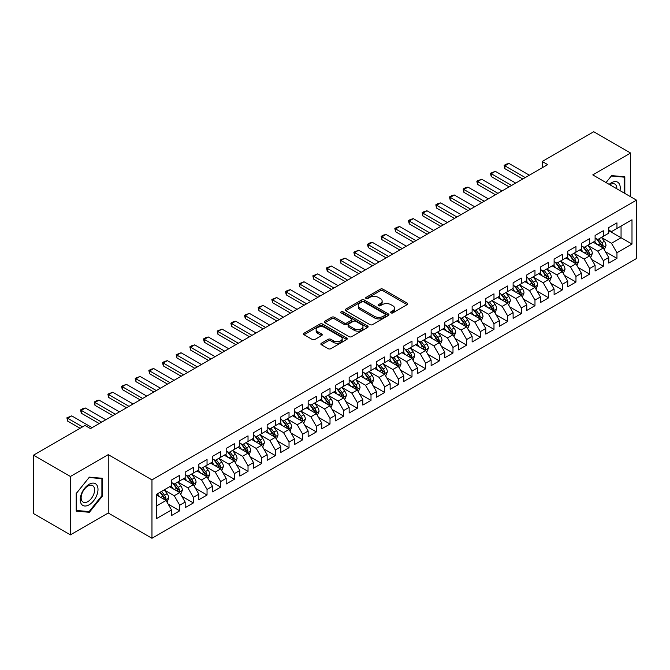 <?xml version="1.0" encoding="UTF-8"?>
<svg xmlns="http://www.w3.org/2000/svg" width="670" height="670" viewBox="0 0 670 670"><rect width="100%" height="100%" fill="white"/><g stroke="black" fill="none" stroke-linecap="round" stroke-linejoin="round"><path stroke-width="1" d="M390.995 312.89A1.332 0.771 0 0 0 392.871 312.89L407.125 304.666A1.893 1.097 0 0 0 407.678 303.895A1.893 1.097 0 0 0 407.125 303.116L382.98 289.18A1.893 1.097 0 0 0 380.3 289.18L366.046 297.405A1.332 0.771 0 0 0 365.661 297.949A1.332 0.771 0 0 0 366.046 298.493A1.332 0.771 0 0 0 367.922 298.493L369.765 297.43A6.072 3.501 0 0 1 378.349 297.43L380.367 298.585A6.072 3.501 0 0 1 382.143 301.065A6.072 3.501 0 0 1 380.367 303.543L378.517 304.607A1.332 0.771 0 0 0 378.131 305.151A1.332 0.771 0 0 0 378.517 305.696A1.332 0.771 0 0 0 380.401 305.696L382.243 304.624A6.072 3.501 0 0 1 390.828 304.624L392.838 305.788A6.072 3.501 0 0 1 394.613 308.267A6.072 3.501 0 0 1 392.838 310.746L390.995 311.81A1.332 0.771 0 0 0 390.602 312.354A1.332 0.771 0 0 0 390.995 312.89L390.995 311.81M321.416 343.233A1.893 1.097 0 0 0 320.863 344.003A1.893 1.097 0 0 0 321.416 344.782L328.191 348.685A1.893 1.097 0 0 0 330.871 348.685L346.7 339.548A1.893 1.097 0 0 0 347.253 338.777A1.893 1.097 0 0 0 346.7 337.998L322.555 324.062A1.893 1.097 0 0 0 319.875 324.062L304.046 333.199A1.893 1.097 0 0 0 303.493 333.978A1.893 1.097 0 0 0 304.046 334.749L312.228 339.472A1.893 1.097 0 0 0 314.908 339.472L321.684 335.561A1.893 1.097 0 0 0 322.245 334.791A1.893 1.097 0 0 0 321.684 334.012L317.63 331.675A5.075 2.931 0 0 1 316.139 329.598A5.075 2.931 0 0 1 319.272 326.893A5.075 2.931 0 0 1 324.808 327.529L340.695 336.709A5.075 2.931 0 0 1 342.186 338.777A5.075 2.931 0 0 1 339.053 341.482A5.075 2.931 0 0 1 333.518 340.846L330.871 339.322A1.893 1.097 0 0 0 328.191 339.322L321.416 343.233L321.416 344.782L328.191 340.896L328.191 339.322M70.392 476.487L70.392 534.869L108.247 513.011L108.247 454.637L70.392 476.487L33.5 455.19L85.015 425.45L90.484 428.599L547.683 164.636L542.214 161.478L542.214 167.793M108.247 454.637L151.964 479.879L636.5 200.137L636.5 258.519L151.964 538.261L151.964 479.879M630.621 196.745L630.621 153.045L592.774 174.895L636.5 200.137M630.621 153.045L593.729 131.739L542.214 161.478M369.899 324.607A1.893 1.097 0 0 0 372.587 324.607L388.407 315.47A1.893 1.097 0 0 0 388.969 314.691A1.893 1.097 0 0 0 388.407 313.92L364.271 299.984A1.893 1.097 0 0 0 361.591 299.984L345.762 309.121A1.893 1.097 0 0 0 345.201 309.892A1.893 1.097 0 0 0 345.762 310.671L369.899 324.607M341.666 313.183A1.332 0.771 0 0 1 343.015 313.367L367.529 327.521L351.725 336.65A1.893 1.097 0 0 1 349.045 336.65L324.908 322.706L324.908 321.156A1.893 1.097 0 0 0 324.347 321.935A1.893 1.097 0 0 0 324.908 322.706M324.908 321.156L331.675 317.253A1.893 1.097 0 0 1 334.364 317.253L344.154 322.906A1.893 1.097 0 0 0 346.834 322.906L351.323 320.31A1.893 1.097 0 0 0 351.884 319.531A1.893 1.097 0 0 0 351.323 318.761L341.13 312.873A1.332 0.771 0 0 1 340.745 312.329A1.332 0.771 0 0 1 341.566 311.625A1.332 0.771 0 0 1 343.015 311.793L367.554 325.963A1.893 1.097 0 0 1 368.115 326.734A1.893 1.097 0 0 1 367.554 327.513L367.554 325.963M608.762 230.673L621.056 237.766L621.056 226.091L631.994 219.785L616.961 228.462L616.961 222.859L608.762 227.591L608.762 233.194L603.293 236.351L603.293 230.748L595.094 235.48L595.094 241.083L589.634 244.24L589.634 238.637L581.434 243.369L581.434 248.972L575.966 252.129L575.966 246.527L567.766 251.258L567.766 256.861L562.306 260.019L562.306 254.416L554.107 259.148L554.107 264.75L548.638 267.908L548.638 262.305L540.439 267.037L540.439 272.64L534.978 275.797L534.978 270.194L526.779 274.926L526.779 280.529L521.31 283.686L521.31 278.084L513.111 282.815L513.111 288.418L507.651 291.567L507.651 285.973L499.452 290.705L499.452 296.308L493.983 299.457L493.983 293.862L485.784 298.594L485.784 304.197L480.315 307.346L480.315 301.751L472.124 306.483L472.124 312.086L466.655 315.235L466.655 309.641L458.456 314.372L458.456 319.975L452.987 323.124L452.987 317.53L444.788 322.262L444.788 327.865L439.327 331.014L439.327 325.411L431.128 330.151L431.128 335.745L425.659 338.903L425.659 333.3L417.46 338.04L417.46 343.635L412 346.792L412 341.189L403.801 345.929L403.801 351.524L398.332 354.681L398.332 349.078L390.133 353.819L390.133 359.413L384.672 362.571L384.672 356.968L376.473 361.708L376.473 367.302L371.004 370.46L371.004 364.857L362.805 369.589L362.805 375.192L357.345 378.349L357.345 372.746L349.145 377.478L349.145 383.081L343.677 386.238L343.677 380.635L335.477 385.367L335.477 390.97L330.009 394.128L330.009 388.525L321.818 393.257L321.818 398.859L316.349 402.017L316.349 396.414L308.15 401.146L308.15 406.749L302.681 409.906L302.681 404.303L294.482 409.035L294.482 414.638L289.021 417.795L289.021 412.192L280.822 416.924L280.822 422.527L275.353 425.685L275.353 420.082L267.154 424.814L267.154 430.416L261.694 433.574L261.694 427.971L253.495 432.703L253.495 438.306L248.026 441.463L248.026 435.86L239.827 440.592L239.827 446.195L234.366 449.352L234.366 443.749L226.167 448.481L226.167 454.084L220.698 457.242L220.698 451.639L212.499 456.37L212.499 461.973L207.038 465.131L207.038 459.528L198.839 464.26L198.839 469.863L193.37 473.02L193.37 467.417L185.171 472.149L185.171 477.752L179.711 480.909L179.711 475.306L171.512 480.038L171.512 485.641L156.478 494.318L156.478 518.614L171.512 509.937L166.043 500.473L156.478 494.946M631.994 219.785L631.994 244.081L616.961 252.758L611.492 243.294L601.585 237.574M605.412 251.694L616.961 258.36L616.961 252.758M616.961 258.36L608.762 263.092L608.762 257.489L603.293 260.647L597.833 251.183L587.925 245.463M591.752 259.583L603.293 266.25L603.293 260.647M603.293 266.25L595.094 270.981L595.094 265.379L589.634 268.536L584.165 259.072L574.257 253.352M578.084 267.472L589.634 274.139L589.634 268.536M589.634 274.139L581.434 278.871L581.434 273.268L575.966 276.425L570.505 266.962L560.597 261.241M564.425 275.362L575.966 282.028L575.966 276.425M575.966 282.028L567.766 286.76L567.766 281.157L562.306 284.315L556.837 274.851L546.929 269.131M550.757 283.251L562.306 289.917L562.306 284.315M562.306 289.917L554.107 294.649L554.107 289.046L548.638 292.204L543.177 282.74L533.27 277.02M537.097 291.14L548.638 297.807L548.638 292.204M548.638 297.807L540.439 302.538L540.439 296.936L534.978 300.093L529.509 290.621L519.602 284.909M523.429 299.029L534.978 305.696L534.978 300.093M534.978 305.696L526.779 310.428L526.779 304.825L521.31 307.982L515.841 298.51L505.942 292.79M509.761 306.919L521.31 313.585L521.31 307.982M521.31 313.585L513.111 318.317L513.111 312.714L507.651 315.872L502.182 306.399L492.274 300.679M496.102 314.808L507.651 321.474L507.651 315.872M507.651 321.474L499.452 326.206L499.452 320.603L493.983 323.761L488.514 314.289L478.606 308.569M482.433 322.697L493.983 329.364L493.983 323.761M493.983 329.364L485.784 334.096L485.784 328.493L480.315 331.65L474.854 322.178L464.946 316.458M468.774 330.586L480.315 337.245L480.315 331.65M480.315 337.245L472.124 341.985L472.124 336.382L466.655 339.539L461.186 330.067L451.279 324.347M455.106 338.476L466.655 345.134L466.655 339.539M466.655 345.134L458.456 349.874L458.456 344.271L452.987 347.428L447.526 337.956L437.619 332.236M441.446 346.356L452.987 353.023L452.987 347.428M452.987 353.023L444.788 357.763L444.788 352.16L439.327 355.318L433.858 345.846L423.951 340.125M427.778 354.246L439.327 360.912L439.327 355.318M439.327 360.912L431.128 365.653L431.128 360.05L425.659 363.207L420.199 353.735L410.291 348.015M414.119 362.135L425.659 368.802L425.659 363.207M425.659 368.802L417.46 373.542L417.46 367.939L412 371.096L406.531 361.624L396.623 355.904M400.451 370.024L412 376.691L412 371.096M412 376.691L403.801 381.423L403.801 375.828L398.332 378.977L392.871 369.513L382.964 363.793M386.791 377.913L398.332 384.58L398.332 378.977M398.332 384.58L390.133 389.312L390.133 383.717L384.672 386.866L379.203 377.403L369.296 371.683M373.123 385.803L384.672 392.469L384.672 386.866M384.672 392.469L376.473 397.201L376.473 391.607L371.004 394.756L365.535 385.292L355.636 379.572M359.455 393.692L371.004 400.359L371.004 394.756M371.004 400.359L362.805 405.09L362.805 399.496L357.345 402.645L351.876 393.181L341.968 387.461M345.795 401.581L357.345 408.248L357.345 402.645M357.345 408.248L349.145 412.98L349.145 407.385L343.677 410.534L338.208 401.07L328.308 395.35M332.127 409.471L343.677 416.137L343.677 410.534M343.677 416.137L335.477 420.869L335.477 415.266L330.009 418.423L324.548 408.96L314.64 403.24M318.468 417.36L330.009 424.026L330.009 418.423M330.009 424.026L321.818 428.758L321.818 423.155L316.349 426.313L310.88 416.849L300.972 411.129M304.8 425.249L316.349 431.916L316.349 426.313M316.349 431.916L308.15 436.647L308.15 431.044L302.681 434.202L297.22 424.738L287.313 419.018M291.14 433.138L302.681 439.805L302.681 434.202M302.681 439.805L294.482 444.537L294.482 438.934L289.021 442.091L283.552 432.627L273.645 426.907M277.472 441.028L289.021 447.694L289.021 442.091M289.021 447.694L280.822 452.426L280.822 446.823L275.353 449.98L269.893 440.517L259.985 434.796M263.812 448.917L275.353 455.583L275.353 449.98M275.353 455.583L267.154 460.315L267.154 454.712L261.694 457.87L256.225 448.406L246.317 442.686M250.145 456.806L261.694 463.472L261.694 457.87M261.694 463.472L253.495 468.204L253.495 462.602L248.026 465.759L242.565 456.295L232.658 450.575M236.485 464.695L248.026 471.362L248.026 465.759M248.026 471.362L239.827 476.094L239.827 470.491L234.366 473.648L228.897 464.184L218.99 458.464M222.817 472.584L234.366 479.251L234.366 473.648M234.366 479.251L226.167 483.983L226.167 478.38L220.698 481.537L215.238 472.074L205.33 466.354M209.157 480.474L220.698 487.14L220.698 481.537M220.698 487.14L212.499 491.872L212.499 486.269L207.038 489.427L201.57 479.963L191.662 474.243M195.489 488.363L207.038 495.03L207.038 489.427M207.038 495.03L198.839 499.761L198.839 494.159L193.37 497.316L187.902 487.852L178.002 482.132M181.821 496.252L193.37 502.919L193.37 497.316M193.37 502.919L185.171 507.651L185.171 502.048L179.711 505.205L174.242 495.741L164.334 490.021M168.162 504.142L179.711 510.808L179.711 505.205M179.711 510.808L171.512 515.54L171.512 509.937M171.512 482.484L174.242 484.058L179.711 480.909M156.478 505.992L166.043 500.473M185.171 474.594L187.902 476.169L193.37 473.02M174.242 495.741L179.711 492.584L169.594 486.747M185.171 502.048L179.711 492.584M198.839 466.705L201.57 468.28L207.038 465.131M187.902 487.852L193.37 484.695L183.262 478.857M198.839 494.159L193.37 484.695M212.499 458.816L215.238 460.391L220.698 457.242M201.57 479.963L207.038 476.806L196.921 470.968M212.499 486.269L207.038 476.806M226.167 450.927L228.897 452.51L234.366 449.352M215.238 472.074L220.698 468.916L210.589 463.079M226.167 478.38L220.698 468.916M239.827 443.038L242.565 444.62L248.026 441.463M228.897 464.184L234.366 461.027L224.249 455.19M239.827 470.491L234.366 461.027M253.495 435.148L256.225 436.731L261.694 433.574M242.565 456.295L248.026 453.138L237.917 447.3M253.495 462.602L248.026 453.138M267.154 427.259L269.893 428.842L275.353 425.685M256.225 448.406L261.694 445.248L251.577 439.411M267.154 454.712L261.694 445.248M280.822 419.37L283.552 420.953L289.021 417.795M269.893 440.517L275.353 437.359L265.245 431.522M280.822 446.823L275.353 437.359M294.482 411.481L297.22 413.063L302.681 409.906M283.552 432.627L289.021 429.47L278.904 423.633M294.482 438.934L289.021 429.47M308.15 403.591L310.88 405.174L316.349 402.017M297.22 424.738L302.681 421.581L292.572 415.743M308.15 431.044L302.681 421.581M321.818 395.702L324.548 397.285L330.009 394.128M310.88 416.849L316.349 413.692L306.24 407.854M321.818 423.155L316.349 413.692M335.477 387.813L338.208 389.396L343.677 386.238M324.548 408.96L330.009 405.802L319.9 399.965M335.477 415.266L330.009 405.802M349.145 379.923L351.876 381.506L357.345 378.349M338.208 401.07L343.677 397.913L333.568 392.076M349.145 407.385L343.677 397.913M362.805 372.043L365.535 373.617L371.004 370.46M351.876 393.181L357.345 390.024L347.228 384.186M362.805 399.496L357.345 390.024M376.473 364.153L379.203 365.728L384.672 362.571M365.535 385.292L371.004 382.135L360.896 376.297M376.473 391.607L371.004 382.135M390.133 356.264L392.871 357.839L398.332 354.681M379.203 377.403L384.672 374.245L374.555 368.408M390.133 383.717L384.672 374.245M403.801 348.375L406.531 349.949L412 346.792M392.871 369.513L398.332 366.356L388.223 360.519M403.801 375.828L398.332 366.356M417.46 340.486L420.199 342.06L425.659 338.903M406.531 361.624L412 358.467L401.883 352.629M417.46 367.939L412 358.467M431.128 332.596L433.858 334.171L439.327 331.014M420.199 353.735L425.659 350.578L415.551 344.74M431.128 360.05L425.659 350.578M444.788 324.707L447.526 326.282L452.987 323.124M433.858 345.846L439.327 342.688L429.21 336.851M444.788 352.16L439.327 342.688M458.456 316.818L461.186 318.392L466.655 315.235M447.526 337.956L452.987 334.799L442.878 328.962M458.456 344.271L452.987 334.799M472.124 308.929L474.854 310.503L480.315 307.346M461.186 330.067L466.655 326.91L456.546 321.072M472.124 336.382L466.655 326.91M485.784 301.039L488.514 302.614L493.983 299.457M474.854 322.178L480.315 319.029L470.206 313.183M485.784 328.493L480.315 319.029M499.452 293.15L502.182 294.725L507.651 291.567M488.514 314.289L493.983 311.14L483.874 305.302M499.452 320.603L493.983 311.14M513.111 285.261L515.841 286.835L521.31 283.686M502.182 306.399L507.651 303.25L497.534 297.413M513.111 312.714L507.651 303.25M526.779 277.372L529.509 278.946L534.978 275.797M515.841 298.51L521.31 295.361L511.202 289.524M526.779 304.825L521.31 295.361M540.439 269.482L543.177 271.057L548.638 267.908M529.509 290.621L534.978 287.472L524.861 281.635M540.439 296.936L534.978 287.472M554.107 261.593L556.837 263.168L562.306 260.019M543.177 282.74L548.638 279.583L538.529 273.745M554.107 289.046L548.638 279.583M567.766 253.704L570.505 255.278L575.966 252.129M556.837 274.851L562.306 271.693L552.189 265.856M567.766 281.157L562.306 271.693M581.434 245.815L584.165 247.389L589.634 244.24M570.505 266.962L575.966 263.804L565.857 257.967M581.434 273.268L575.966 263.804M595.094 237.925L597.833 239.508L603.293 236.351M584.165 259.072L589.634 255.915L579.517 250.078M595.094 265.379L589.634 255.915M608.762 230.036L611.492 231.619L616.961 228.462M597.833 251.183L603.293 248.026L593.184 242.188M608.762 257.489L603.293 248.026M33.5 455.19L33.5 513.563L70.392 534.869M108.247 513.011L151.964 538.261M611.492 243.294L621.056 237.766L631.994 244.081M624.817 193.395L624.817 176.796L611.635 175.615L606.048 182.558L611.358 176.001L624.13 177.148L624.13 193.002M102.569 495.892L102.569 478.305L89.386 477.132L76.204 493.53L76.204 511.118L89.386 512.29L102.569 495.892L101.89 495.498M391.523 313.083L392.838 312.321A6.072 3.501 0 0 0 394.613 309.841L394.613 308.267M382.143 301.065L382.143 302.647A6.072 3.501 0 0 1 380.367 305.118L379.053 305.88M407.125 303.116L407.125 304.666L382.98 290.755A1.893 1.097 0 0 0 380.3 290.755L366.574 298.678M388.407 313.92L388.407 315.47L364.271 301.559A1.893 1.097 0 0 0 361.591 301.559L345.787 310.679M385.057 315.235A1.332 0.771 0 0 0 385.451 314.691A1.332 0.771 0 0 0 385.057 314.155L363.869 301.919A1.332 0.771 0 0 0 361.993 301.919L360.041 303.041A6.072 3.501 0 0 0 358.266 305.52A6.072 3.501 0 0 0 360.041 307.999L374.53 316.357A6.072 3.501 0 0 0 383.114 316.357L385.057 315.235L385.057 316.818A1.332 0.771 0 0 0 385.451 316.274L385.451 314.691M358.266 305.52L358.266 307.095A6.072 3.501 0 0 0 360.041 309.574L360.041 307.999M385.057 316.818L383.114 317.94A6.072 3.501 0 0 1 374.53 317.94L360.041 309.574M324.933 322.722L331.675 318.828L331.675 317.253M351.884 319.531L351.884 321.114A1.893 1.097 0 0 1 351.323 321.885L346.834 324.481A1.893 1.097 0 0 1 344.154 324.481L334.364 318.828A1.893 1.097 0 0 0 331.675 318.828M354.313 328.769A5.075 2.931 0 0 0 359.84 329.406A5.075 2.931 0 0 0 362.972 326.7A5.075 2.931 0 0 0 361.49 324.623L355.887 321.391A1.893 1.097 0 0 0 353.207 321.391L348.71 323.987A1.893 1.097 0 0 0 348.157 324.757A1.893 1.097 0 0 0 348.71 325.536L354.313 328.769L354.313 330.344A5.075 2.931 0 0 0 359.84 330.98A5.075 2.931 0 0 0 362.972 328.275L362.972 326.7M348.157 324.757L348.157 326.34A1.893 1.097 0 0 0 348.71 327.111L348.71 325.536M354.313 330.344L348.71 327.111M342.186 338.777L342.186 340.352A5.075 2.931 0 0 1 339.053 343.065A5.075 2.931 0 0 1 333.518 342.429L330.871 340.896A1.893 1.097 0 0 0 328.191 340.896M316.139 329.598L316.139 331.181A5.075 2.931 0 0 0 317.63 333.25L317.63 331.675M321.659 335.578L317.63 333.25M346.7 337.998L346.7 339.548L322.555 325.645A1.893 1.097 0 0 0 319.875 325.645L304.071 334.766L304.046 333.199M87.996 511.486L89.386 512.29M604.306 249.776L605.998 245.639A5.117 2.956 -120 0 0 604.365 241.284L601.467 237.406M596.836 244.299L594.633 241.351M602.33 247.465L603.235 245.857A5.117 2.956 -120 0 0 601.769 242.783L598.871 238.905M597.213 239.148L600.797 243.93A2.605 1.508 60 0 1 601.266 244.726L603.235 245.857M596.308 238.629L600.127 243.729A5.117 2.956 60 0 1 601.593 246.803L601.702 247.104M525.272 177.575L504.887 165.808L504.887 168.647L504.133 165.373L506.185 164.192L508.982 163.438L529.375 175.213M522.818 178.999L504.887 168.647M508.982 163.438L504.887 165.808L504.133 165.373M590.647 257.665L592.339 253.528A5.117 2.956 -120 0 0 590.706 249.173L587.799 245.295M583.176 252.188L580.965 249.24M588.67 255.354L589.575 253.746A5.117 2.956 -120 0 0 588.109 250.672L585.203 246.794M583.545 247.037L587.129 251.82A2.605 1.508 60 0 1 587.607 252.615L589.575 253.746M582.649 246.518L586.468 251.619A5.117 2.956 60 0 1 587.933 254.692L588.034 254.994M576.979 265.555L578.671 261.417A5.117 2.956 -120 0 0 577.038 257.062L574.14 253.185M569.508 260.077L567.306 257.129M575.002 263.243L575.907 261.635A5.117 2.956 -120 0 0 574.441 258.561L571.544 254.684M569.885 254.927L573.47 259.709A2.605 1.508 60 0 1 573.939 260.504L575.907 261.635M568.981 254.407L572.8 259.508A5.117 2.956 60 0 1 574.265 262.581L574.374 262.883M511.612 185.464L491.219 173.698L491.219 176.537L490.474 173.262L495.323 171.327L515.707 183.094M509.15 186.888L491.219 176.537M495.323 171.327L491.219 173.698L490.474 173.262M497.944 193.354L477.559 181.587L477.559 184.426L476.806 181.151L481.655 179.217L502.048 190.983M495.482 194.777L477.559 184.426M481.655 179.217L477.559 181.587L476.806 181.151M619.968 190.59A12.562 7.253 120 0 0 619.047 183.471A12.562 7.253 120 0 0 609.172 184.359M616.827 188.781A9.514 5.494 120 0 0 615.939 185.071A9.514 5.494 120 0 0 614.867 184.083A9.514 5.494 120 0 0 609.817 184.736M623.284 176.654L624.13 177.148M81.422 504.125A12.562 7.253 120 0 0 93.557 500.875A12.562 7.253 120 0 0 96.807 484.988A12.562 7.253 120 0 0 84.671 488.237A12.562 7.253 120 0 0 81.422 504.125M82.041 501.076A9.514 5.494 120 0 0 83.114 502.073A9.514 5.494 120 0 0 91.957 497.634A9.514 5.494 120 0 0 93.691 486.588A9.514 5.494 120 0 0 92.619 485.599A9.514 5.494 120 0 0 83.775 490.038A9.514 5.494 120 0 0 82.041 501.076M89.11 477.517L101.89 478.656L101.89 495.691L89.11 511.587L76.338 510.448L76.338 493.413L89.085 477.501M101.044 478.171L101.89 478.656M563.311 273.444L565.011 269.307A5.117 2.956 -120 0 0 563.378 264.952L560.472 261.074M555.849 267.966L553.638 265.019M561.334 271.132L562.247 269.524A5.117 2.956 -120 0 0 560.782 266.451L557.875 262.573M556.217 262.816L559.802 267.598A2.605 1.508 60 0 1 560.279 268.394L562.247 269.524M555.321 262.297L559.14 267.397A5.117 2.956 60 0 1 560.606 270.471L560.706 270.772M549.651 281.333L551.343 277.196A5.117 2.956 -120 0 0 549.71 272.841L546.804 268.963M542.181 275.856L539.978 272.908M547.675 279.022L548.579 277.413A5.117 2.956 -120 0 0 547.114 274.34L544.207 270.462M542.558 270.705L546.142 275.487A2.605 1.508 60 0 1 546.611 276.283L548.579 277.413M541.653 270.186L545.472 275.286A5.117 2.956 60 0 1 546.938 278.36L547.047 278.661M484.284 201.243L463.891 189.476L463.891 192.315L463.146 189.041L465.189 187.851L467.995 187.106L488.38 198.873M481.822 202.667L463.891 192.315M467.995 187.106L463.891 189.476L463.146 189.041M470.616 209.132L450.232 197.365L450.232 200.204L449.478 196.93L451.53 195.74L454.327 194.995L474.72 206.762M468.154 210.548L450.232 200.204M454.327 194.995L450.232 197.365L449.478 196.93M535.983 289.222L537.683 285.085A5.117 2.956 -120 0 0 536.042 280.73L533.144 276.852M528.521 283.745L526.31 280.797M534.007 286.911L534.92 285.303A5.117 2.956 -120 0 0 533.446 282.221L530.548 278.352M528.89 278.594L532.474 283.377A2.605 1.508 60 0 1 532.952 284.172L534.92 285.303M527.994 278.075L531.812 283.175A5.117 2.956 60 0 1 533.278 286.249L533.379 286.551M456.957 217.021L436.564 205.255L436.564 208.094L435.818 204.819L437.862 203.63L440.667 202.884L461.052 214.651M454.494 218.437L436.564 208.094M440.667 202.884L436.564 205.255L435.818 204.819M522.324 297.111L524.015 292.974A5.117 2.956 -120 0 0 522.382 288.611L519.476 284.742M514.853 291.626L512.65 288.686M520.347 294.8L521.252 293.192A5.117 2.956 -120 0 0 519.786 290.11L516.88 286.241M515.23 286.484L518.815 291.266A2.605 1.508 60 0 1 519.284 292.061L521.252 293.192M514.326 285.964L518.144 291.056A5.117 2.956 60 0 1 519.61 294.138L519.719 294.44M443.289 224.911L422.904 213.135L422.904 215.983L422.15 212.708L424.202 211.519L426.999 210.774L447.384 222.541M440.827 226.326L422.904 215.983M426.999 210.774L422.904 213.135L422.15 212.708M508.656 305.001L510.356 300.863A5.117 2.956 -120 0 0 508.714 296.5L505.817 292.631M501.185 299.515L498.982 296.576M506.679 302.689L507.584 301.081A5.117 2.956 -120 0 0 506.118 297.999L503.22 294.13M501.562 294.373L505.147 299.155A2.605 1.508 60 0 1 505.624 299.951L507.584 301.081M500.657 293.845L504.485 298.946A5.117 2.956 60 0 1 505.951 302.028L506.051 302.329M429.621 232.8L409.236 221.025L409.236 223.872L408.482 220.597L410.534 219.408L413.34 218.663L433.725 230.43M427.167 234.215L409.236 223.872M413.34 218.663L409.236 221.025L408.482 220.597M494.996 312.89L496.688 308.753A5.117 2.956 -120 0 0 495.055 304.389L492.149 300.52M487.526 307.404L485.315 304.465M493.019 310.578L493.924 308.971A5.117 2.956 -120 0 0 492.458 305.889L489.552 302.019M487.894 302.262L491.487 307.044A2.605 1.508 60 0 1 491.956 307.84L493.924 308.971M486.998 301.734L490.817 306.835A5.117 2.956 60 0 1 492.282 309.917L492.383 310.218M415.961 240.689L395.576 228.914L395.576 231.761L394.823 228.487L396.875 227.297L399.672 226.552L420.057 238.319M413.499 242.105L395.576 231.761M399.672 226.552L395.576 228.914L394.823 228.487M481.328 320.779L483.02 316.642A5.117 2.956 -120 0 0 481.387 312.279L478.489 308.409M473.857 315.294L471.655 312.354M479.352 318.468L480.256 316.86A5.117 2.956 -120 0 0 478.79 313.778L475.893 309.909M474.234 310.151L477.819 314.934A2.605 1.508 60 0 1 478.296 315.729L480.256 316.86M473.33 309.624L477.157 314.724A5.117 2.956 60 0 1 478.623 317.806L478.723 318.108M402.293 248.578L381.908 236.803L381.908 239.642L381.155 236.376L383.207 235.187L386.012 234.441L406.397 246.208M399.839 249.994L381.908 239.642M386.012 234.441L381.908 236.803L381.155 236.376M467.668 328.668L469.36 324.531A5.117 2.956 -120 0 0 467.727 320.168L464.821 316.299M460.198 323.183L457.987 320.243M465.692 326.357L466.596 324.749A5.117 2.956 -120 0 0 465.131 321.667L462.225 317.798M460.566 318.032L464.151 322.823A2.605 1.508 60 0 1 464.628 323.618L466.596 324.749M459.67 317.513L463.489 322.613A5.117 2.956 60 0 1 464.955 325.695L465.055 325.989M388.634 256.468L368.249 244.692L368.249 247.532L367.495 244.265L369.547 243.076L372.344 242.331L392.729 254.097M386.171 257.883L368.249 247.532M372.344 242.331L368.249 244.692L367.495 244.265M454 336.558L455.692 332.421A5.117 2.956 -120 0 0 454.059 328.057L451.161 324.188M446.53 331.072L444.327 328.132M452.024 334.246L452.928 332.638A5.117 2.956 -120 0 0 451.463 329.556L448.565 325.687M446.907 325.922L450.491 330.712A2.605 1.508 60 0 1 450.96 331.499L452.928 332.638M446.002 325.402L449.821 330.503A5.117 2.956 60 0 1 451.287 333.585L451.396 333.878M374.966 264.357L354.581 252.582L354.581 255.421L353.827 252.146L358.676 250.22L379.069 261.987M372.512 265.772L354.581 255.421M358.676 250.22L354.581 252.582L353.827 252.146M440.341 344.447L442.032 340.31A5.117 2.956 -120 0 0 440.399 335.946L437.493 332.077M432.87 338.961L430.659 336.022M438.364 342.135L439.269 340.528A5.117 2.956 -120 0 0 437.803 337.446L434.897 333.576M433.239 333.811L436.823 338.601A2.605 1.508 60 0 1 437.301 339.389L439.269 340.528M432.343 333.291L436.162 338.392A5.117 2.956 60 0 1 437.627 341.474L437.728 341.767M361.306 272.246L340.913 260.471L340.913 263.31L340.167 260.035L345.017 258.109L365.401 269.876M358.844 273.661L340.913 263.31M345.017 258.109L340.913 260.471L340.167 260.035M426.673 352.336L428.365 348.199A5.117 2.956 -120 0 0 426.731 343.836L423.834 339.966M419.202 346.851L417 343.911M424.696 350.025L425.601 348.417A5.117 2.956 -120 0 0 424.135 345.335L421.237 341.466M419.579 341.7L423.164 346.491A2.605 1.508 60 0 1 423.633 347.278L425.601 348.417M418.675 341.181L422.494 346.281A5.117 2.956 60 0 1 423.959 349.363L424.068 349.656M347.638 280.135L327.253 268.36L327.253 271.199L326.499 267.925L331.349 265.998L351.742 277.765M345.176 281.551L327.253 271.199M331.349 265.998L327.253 268.36L326.499 267.925M413.005 360.217L414.705 356.088A5.117 2.956 -120 0 0 413.072 351.725L410.166 347.856M405.543 354.74L403.332 351.792M411.037 357.914L411.941 356.306A5.117 2.956 -120 0 0 410.476 353.224L407.569 349.346M405.911 349.589L409.496 354.38A2.605 1.508 60 0 1 409.973 355.167L411.941 356.306M405.015 349.07L408.834 354.17A5.117 2.956 60 0 1 410.3 357.252L410.4 357.546M333.978 288.025L313.585 276.249L313.585 279.089L312.84 275.814L317.689 273.888L338.074 285.654M331.516 289.44L313.585 279.089M317.689 273.888L313.585 276.249L312.84 275.814M399.345 368.106L401.037 363.978A5.117 2.956 -120 0 0 399.404 359.614L396.498 355.736M391.875 362.629L389.672 359.681M397.369 365.803L398.273 364.195A5.117 2.956 -120 0 0 396.808 361.113L393.901 357.236M392.252 357.478L395.836 362.269A2.605 1.508 60 0 1 396.305 363.056L398.273 364.195M391.347 356.959L395.166 362.06A5.117 2.956 60 0 1 396.632 365.142L396.741 365.435M320.31 295.914L299.925 284.139L299.925 286.978L299.172 283.703L304.021 281.777L324.414 293.544M317.848 297.329L299.925 286.978M304.021 281.777L299.925 284.139L299.172 283.703M385.677 375.996L387.377 371.867A5.117 2.956 -120 0 0 385.744 367.503L382.838 363.626M378.215 370.518L376.004 367.57M383.701 373.692L384.614 372.084A5.117 2.956 -120 0 0 383.148 369.003L380.242 365.125M378.584 365.368L382.168 370.158A2.605 1.508 60 0 1 382.645 370.946L384.614 372.084M377.687 364.849L381.506 369.949A5.117 2.956 60 0 1 382.972 373.031L383.072 373.324M306.651 303.795L286.257 292.028L286.257 294.867L285.512 291.592L287.556 290.411L290.361 289.666L310.746 301.433M304.188 305.219L286.257 294.867M290.361 289.666L286.257 292.028L285.512 291.592M372.017 383.885L373.709 379.756A5.117 2.956 -120 0 0 372.076 375.393L369.17 371.515M364.547 378.408L362.344 375.46M370.041 381.582L370.946 379.974A5.117 2.956 -120 0 0 369.48 376.892L366.574 373.014M364.924 373.257L368.508 378.048A2.605 1.508 60 0 1 368.977 378.835L370.946 379.974M364.019 372.738L367.838 377.838A5.117 2.956 60 0 1 369.304 380.92L369.413 381.213M292.983 311.684L272.598 299.917L272.598 302.756L271.844 299.482L276.693 297.547L297.078 309.322M290.52 313.108L272.598 302.756M276.693 297.547L272.598 299.917L271.844 299.482M358.349 391.774L360.05 387.645A5.117 2.956 -120 0 0 358.408 383.282L355.51 379.404M350.887 386.297L348.676 383.349M356.373 389.471L357.278 387.863A5.117 2.956 -120 0 0 355.812 384.781L352.914 380.903M351.256 381.146L354.84 385.937A2.605 1.508 60 0 1 355.318 386.724L357.278 387.863M350.351 380.627L354.179 385.727A5.117 2.956 60 0 1 355.644 388.809L355.745 389.103M279.315 319.573L258.93 307.806L258.93 310.646L258.176 307.371L263.034 305.436L283.418 317.212M276.861 320.997L258.93 310.646M263.034 305.436L258.93 307.806L258.176 307.371M344.69 399.663L346.382 395.534A5.117 2.956 -120 0 0 344.748 391.171L341.842 387.293M337.219 394.186L335.017 391.238M342.713 397.36L343.618 395.752A5.117 2.956 -120 0 0 342.152 392.67L339.246 388.793M337.588 389.036L341.181 393.826A2.605 1.508 60 0 1 341.65 394.613L343.618 395.752M336.692 388.516L340.511 393.617A5.117 2.956 60 0 1 341.976 396.699L342.077 396.992M265.655 327.463L245.27 315.696L245.27 318.535L244.516 315.26L249.366 313.326L269.75 325.101M263.193 328.886L245.27 318.535M249.366 313.326L245.27 315.696L244.516 315.26M331.022 407.553L332.714 403.424A5.117 2.956 -120 0 0 331.081 399.06L328.183 395.183M323.551 402.075L321.349 399.127M329.045 405.25L329.95 403.642A5.117 2.956 -120 0 0 328.484 400.56L325.587 396.682M323.928 396.925L327.513 401.715A2.605 1.508 60 0 1 327.99 402.503L329.95 403.642M323.024 396.406L326.851 401.506A5.117 2.956 60 0 1 328.317 404.588L328.417 404.881M251.987 335.352L231.602 323.585L231.602 326.424L230.849 323.149L232.9 321.969L235.706 321.215L256.091 332.99M249.533 336.776L231.602 326.424M235.706 321.215L231.602 323.585L230.849 323.149M317.362 415.442L319.054 411.313A5.117 2.956 -120 0 0 317.421 406.95L314.515 403.072M309.892 409.965L307.681 407.017M315.386 413.139L316.29 411.531A5.117 2.956 -120 0 0 314.825 408.449L311.918 404.571M310.26 404.814L313.845 409.596A2.605 1.508 60 0 1 314.322 410.392L316.29 411.531M309.364 404.295L313.183 409.395A5.117 2.956 60 0 1 314.649 412.477L314.749 412.77M238.327 343.241L217.943 331.474L217.943 334.313L217.189 331.039L222.038 329.104L242.423 340.879M235.865 344.665L217.943 334.313M222.038 329.104L217.943 331.474L217.189 331.039M303.694 423.331L305.386 419.202A5.117 2.956 -120 0 0 303.753 414.839L300.855 410.961M296.224 417.854L294.021 414.906M301.718 421.028L302.622 419.42A5.117 2.956 -120 0 0 301.157 416.338L298.259 412.46M296.601 412.703L300.185 417.485A2.605 1.508 60 0 1 300.663 418.281L302.622 419.42M295.696 412.184L299.515 417.284A5.117 2.956 60 0 1 300.981 420.366L301.09 420.659M224.659 351.13L204.275 339.363L204.275 342.203L203.521 338.928L205.573 337.747L208.37 336.993L228.763 348.769M222.206 352.554L204.275 342.203M208.37 336.993L204.275 339.363L203.521 338.928M290.035 431.22L291.726 427.091A5.117 2.956 -120 0 0 290.093 422.728L287.187 418.851M282.564 425.743L280.353 422.795M288.058 428.909L288.963 427.309A5.117 2.956 -120 0 0 287.497 424.227L284.591 420.35M282.933 420.593L286.517 425.375A2.605 1.508 60 0 1 286.995 426.17L288.963 427.309M282.036 420.073L285.856 425.174A5.117 2.956 60 0 1 287.321 428.256L287.422 428.549M276.367 439.11L278.058 434.972A5.117 2.956 -120 0 0 276.425 430.617L273.528 426.74M268.896 433.632L266.694 430.684M274.39 436.798L275.295 435.199A5.117 2.956 -120 0 0 273.829 432.117L270.931 428.239M269.273 428.482L272.858 433.264A2.605 1.508 60 0 1 273.327 434.06L275.295 435.199M268.368 427.963L272.188 433.063A5.117 2.956 60 0 1 273.653 436.145L273.762 436.438M262.707 446.999L264.399 442.862A5.117 2.956 -120 0 0 262.766 438.507L259.859 434.629M255.237 441.522L253.026 438.574M260.731 444.687L261.635 443.088A5.117 2.956 -120 0 0 260.169 440.006L257.263 436.128M255.605 436.371L259.19 441.153A2.605 1.508 60 0 1 259.667 441.949L261.635 443.088M254.709 435.852L258.528 440.952A5.117 2.956 60 0 1 259.993 444.034L260.094 444.327M249.039 454.888L250.731 450.751A5.117 2.956 -120 0 0 249.098 446.396L246.191 442.518M241.569 449.411L239.366 446.463M247.062 452.577L247.967 450.969A5.117 2.956 -120 0 0 246.501 447.895L243.595 444.017M241.945 444.26L245.53 449.042A2.605 1.508 60 0 1 245.999 449.838L247.967 450.969M241.041 443.741L244.86 448.841A5.117 2.956 60 0 1 246.326 451.923L246.434 452.217M235.371 462.777L237.071 458.64A5.117 2.956 -120 0 0 235.438 454.285L232.532 450.407M227.909 457.3L225.698 454.352M233.395 460.466L234.307 458.858A5.117 2.956 -120 0 0 232.842 455.784L229.936 451.907M228.277 452.149L231.862 456.932A2.605 1.508 60 0 1 232.339 457.727L234.307 458.858M227.381 451.63L231.2 456.731A5.117 2.956 60 0 1 232.666 459.804L232.766 460.106M221.711 470.667L223.403 466.529A5.117 2.956 -120 0 0 221.77 462.174L218.864 458.297M214.241 465.189L212.038 462.241M219.735 468.355L220.639 466.747A5.117 2.956 -120 0 0 219.174 463.673L216.268 459.796M214.618 460.039L218.202 464.821A2.605 1.508 60 0 1 218.671 465.617L220.639 466.747M213.713 459.519L217.532 464.62A5.117 2.956 60 0 1 218.998 467.694L219.107 467.995M208.043 478.556L209.744 474.419A5.117 2.956 -120 0 0 208.102 470.064L205.204 466.186M200.581 473.079L198.37 470.131M206.067 476.244L206.971 474.636A5.117 2.956 -120 0 0 205.506 471.563L202.608 467.685M200.95 467.928L204.534 472.71A2.605 1.508 60 0 1 205.012 473.506L206.971 474.636M200.045 467.409L203.873 472.509A5.117 2.956 60 0 1 205.338 475.583L205.439 475.884M211 359.019L190.607 347.253L190.607 350.092L189.861 346.817L191.905 345.636L194.71 344.882L215.095 356.658M208.537 360.443L190.607 350.092M194.71 344.882L190.607 347.253L189.861 346.817M197.332 366.909L176.947 355.142L176.947 357.981L176.193 354.706L181.042 352.772L201.436 364.547M194.878 368.333L176.947 357.981M181.042 352.772L176.947 355.142L176.193 354.706M183.672 374.798L163.279 363.031L163.279 365.87L162.534 362.596L164.577 361.415L167.383 360.661L187.767 372.436M181.21 376.222L163.279 365.87M167.383 360.661L163.279 363.031L162.534 362.596M170.004 382.687L149.619 370.92L149.619 373.76L148.866 370.485L150.917 369.304L153.715 368.55L174.108 380.326M167.542 384.111L149.619 373.76M153.715 368.55L149.619 370.92L148.866 370.485M156.345 390.577L135.951 378.81L135.951 381.649L135.206 378.374L140.055 376.44L160.44 388.206M153.882 392L135.951 381.649M140.055 376.44L135.951 378.81L135.206 378.374M142.677 398.466L122.292 386.699L122.292 389.538L121.538 386.263L126.387 384.329L146.772 396.096M140.214 399.889L122.292 389.538M126.387 384.329L122.292 386.699L121.538 386.263M129.008 406.355L108.624 394.588L108.624 397.427L107.87 394.153L112.727 392.218L133.112 403.985M126.555 407.779L108.624 397.427M112.727 392.218L108.624 394.588L107.87 394.153M194.384 486.445L196.076 482.308A5.117 2.956 -120 0 0 194.442 477.953L191.536 474.075M186.913 480.968L184.711 478.02M192.407 484.134L193.312 482.526A5.117 2.956 -120 0 0 191.846 479.452L188.94 475.574M187.282 475.817L190.875 480.599A2.605 1.508 60 0 1 191.344 481.395L193.312 482.526M186.386 475.298L190.205 480.398A5.117 2.956 60 0 1 191.67 483.472L191.779 483.774M115.349 414.244L94.964 402.477L94.964 405.317L94.21 402.042L96.262 400.853L99.059 400.107L119.444 411.874M112.887 415.668L94.964 405.317M99.059 400.107L94.964 402.477L94.21 402.042M180.716 494.334L182.408 490.197A5.117 2.956 -120 0 0 180.774 485.842L177.877 481.965M173.245 488.857L171.043 485.909M178.739 492.023L179.644 490.415A5.117 2.956 -120 0 0 178.178 487.341L175.28 483.464M173.622 483.706L177.207 488.489A2.605 1.508 60 0 1 177.684 489.284L179.644 490.415M172.718 483.187L176.545 488.288A5.117 2.956 60 0 1 178.011 491.361L178.111 491.663M101.681 422.134L81.296 410.367L81.296 413.206L80.542 409.931L82.594 408.742L85.4 407.997L105.785 419.763M99.227 423.549L81.296 413.206M85.4 407.997L81.296 410.367L80.542 409.931M167.056 502.224L168.748 498.086A5.117 2.956 -120 0 0 167.115 493.731L164.209 489.854M159.586 496.746L157.375 493.798M165.08 499.912L165.984 498.304A5.117 2.956 -120 0 0 164.518 495.222L161.612 491.353M160.331 492.09L163.539 496.378A2.605 1.508 60 0 1 164.016 497.173L165.984 498.304M159.971 492.299L162.877 496.177A5.117 2.956 60 0 1 164.343 499.251L164.443 499.552M82.552 426.865L67.637 418.256L67.637 421.095L66.883 417.82L71.732 415.886L92.117 427.653M80.099 428.289L67.637 421.095M71.732 415.886L67.637 418.256L66.883 417.82M392.838 312.321L392.838 310.746M378.517 305.696L378.517 304.607M380.367 305.118L380.367 303.543M366.046 298.493L366.046 297.405M380.3 290.755L380.3 289.18M382.98 290.755L382.98 289.18M345.762 310.671L345.762 309.121M361.591 301.559L361.591 299.984M364.271 301.559L364.271 299.984M374.53 317.94L374.53 316.357M383.114 317.94L383.114 316.357M334.364 318.828L334.364 317.253M344.154 324.481L344.154 322.906M346.834 324.481L346.834 322.906M351.323 321.885L351.323 320.31M343.015 313.367L343.015 311.793M330.871 340.896L330.871 339.322M333.518 342.429L333.518 340.846M321.684 335.561L321.684 334.012M319.875 325.645L319.875 324.062M322.555 325.645L322.555 324.062M602.657 247.657L605.965 245.739M601.769 242.783L604.365 241.284M597.992 244.96L600.127 243.729M588.989 255.546L592.305 253.628M588.109 250.672L590.706 249.173M584.324 252.85L586.468 251.619M575.329 263.436L578.637 261.518M574.441 258.561L577.038 257.062M570.664 260.739L572.8 259.508M561.661 271.316L564.978 269.407M560.782 266.451L563.378 264.952M556.996 268.628L559.14 267.397M548.001 279.206L551.309 277.296M547.114 274.34L549.71 272.841M543.337 276.517L545.472 275.286M534.333 287.095L537.65 285.185M533.446 282.221L536.042 280.73M529.669 284.407L531.812 283.175M520.665 294.984L523.982 293.075M519.786 290.11L522.382 288.611M516.009 292.296L518.144 291.056M507.006 302.873L510.322 300.964M506.118 297.999L508.714 296.5M502.341 300.185L504.485 298.946M493.338 310.763L496.654 308.853M492.458 305.889L495.055 304.389M488.681 308.074L490.817 306.835M479.678 318.652L482.986 316.743M478.79 313.778L481.387 312.279M475.013 315.964L477.157 314.724M466.01 326.541L469.327 324.632M465.131 321.667L467.727 320.168M461.354 323.853L463.489 322.613M452.351 334.43L455.659 332.521M451.463 329.556L454.059 328.057M447.686 331.742L449.821 330.503M438.682 342.32L441.999 340.41M437.803 337.446L440.399 335.946M434.018 339.631L436.162 338.392M425.023 350.209L428.331 348.3M424.135 345.335L426.731 343.836M420.358 347.521L422.494 346.281M411.355 358.098L414.671 356.189M410.476 353.224L413.072 351.725M406.69 355.41L408.834 354.17M397.695 365.988L401.003 364.078M396.808 361.113L399.404 359.614M393.03 363.299L395.166 362.06M384.027 373.877L387.344 371.967M383.148 369.003L385.744 367.503M379.362 371.188L381.506 369.949M370.359 381.766L373.676 379.857M369.48 376.892L372.076 375.393M365.703 379.078L367.838 377.838M356.7 389.655L360.016 387.746M355.812 384.781L358.408 383.282M352.035 386.967L354.179 385.727M343.032 397.545L346.348 395.627M342.152 392.67L344.748 391.171M338.375 394.848L340.511 393.617M329.372 405.434L332.68 403.516M328.484 400.56L331.081 399.06M324.707 402.737L326.851 401.506M315.704 413.323L319.021 411.405M314.825 408.449L317.421 406.95M311.048 410.626L313.183 409.395M302.044 421.212L305.353 419.294M301.157 416.338L303.753 414.839M297.38 418.516L299.515 417.284M288.376 429.102L291.693 427.184M287.497 424.227L290.093 422.728M283.712 426.405L285.856 425.174M274.717 436.991L278.025 435.073M273.829 432.117L276.425 430.617M270.052 434.294L272.188 433.063M261.049 444.88L264.365 442.962M260.169 440.006L262.766 438.507M256.384 442.183L258.528 440.952M247.389 452.769L250.697 450.851M246.501 447.895L249.098 446.396M242.724 450.072L244.86 448.841M233.721 460.659L237.038 458.741M232.842 455.784L235.438 454.285M229.056 457.962L231.2 456.731M220.053 468.548L223.37 466.63M219.174 463.673L221.77 462.174M215.397 465.851L217.532 464.62M206.394 476.437L209.71 474.519M205.506 471.563L208.102 470.064M201.729 473.74L203.873 472.509M192.726 484.318L196.042 482.408M191.846 479.452L194.442 477.953M188.069 481.63L190.205 480.398M179.066 492.207L182.374 490.298M178.178 487.341L180.774 485.842M174.401 489.519L176.545 488.288M165.398 500.096L168.714 498.187M164.518 495.222L167.115 493.731M160.741 497.408L162.877 496.177"/></g></svg>
